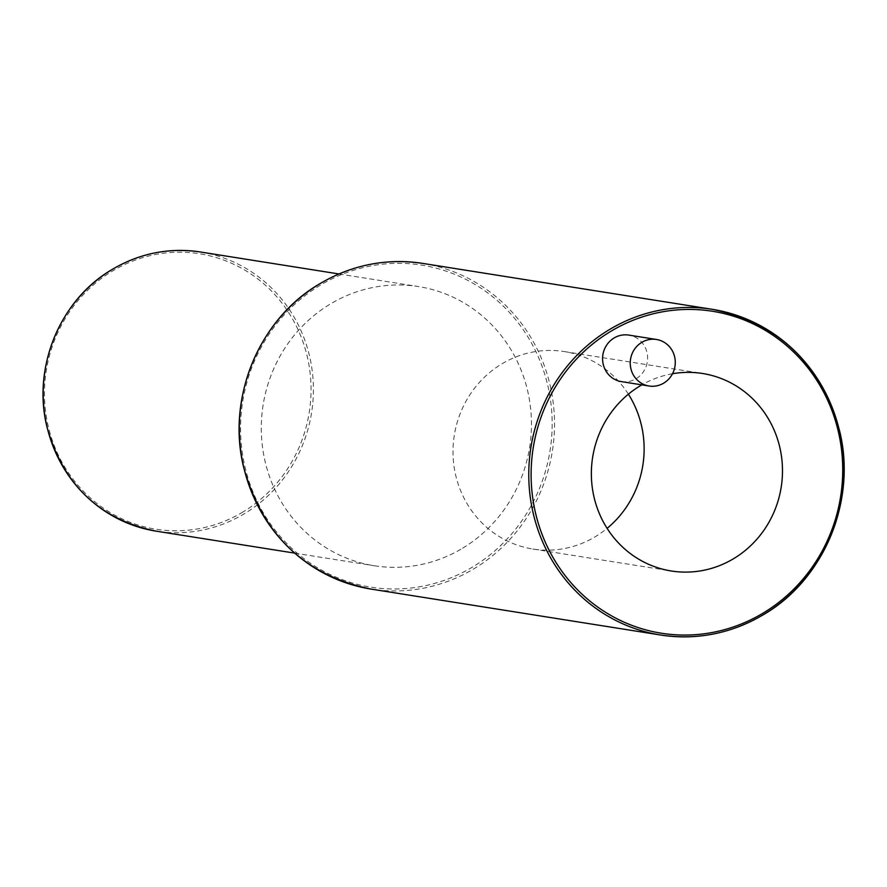 <?xml version="1.0" encoding="UTF-8"?>
<svg xmlns="http://www.w3.org/2000/svg" width="887" height="887" viewBox="0 0 887 887"><rect width="100%" height="100%" fill="white"/><g stroke="black" fill="none" stroke-linecap="round" stroke-linejoin="round"><path stroke-width="0.67" stroke-dasharray="4.43 3.33" d="M462.626 548.188A141.321 134.935 99 0 0 529.417 399.738A141.321 134.935 99 0 0 418.509 286.579A141.321 134.935 99 0 0 330.119 304.141A141.321 134.935 99 0 0 263.317 452.592A141.321 134.935 99 0 0 374.236 565.74A141.321 134.935 99 0 0 462.626 548.188M672.512 373.737A99.976 95.452 99 0 0 641.855 384.858M621.399 381.621A23.55 22.485 99 0 0 636.134 378.694A23.55 22.485 99 0 0 647.266 353.946A23.55 22.485 99 0 0 628.772 335.086M628.384 394.183A99.976 95.452 99 0 0 564.221 351.551A99.976 95.452 99 0 0 501.698 363.98A99.976 95.452 99 0 0 454.443 469.001A99.976 95.452 99 0 0 532.91 549.042A99.976 95.452 99 0 0 595.432 536.624A99.976 95.452 99 0 0 607.107 528.353M243.138 511.888A139.436 133.128 -81 0 1 61.602 461.539A139.436 133.128 -81 0 1 112.394 271.1A139.436 133.128 -81 0 1 293.919 321.449A139.436 133.128 -81 0 1 243.138 511.888M200.451 251.997A141.321 134.935 -81 0 1 311.37 365.156A141.321 134.935 -81 0 1 244.568 513.606A141.321 134.935 -81 0 1 156.179 531.158M472.782 566.893A162.997 155.624 -81 0 1 260.59 508.04A162.997 155.624 -81 0 1 319.963 285.426A162.997 155.624 -81 0 1 532.156 344.289A162.997 155.624 -81 0 1 472.782 566.893M422.744 263.406A164.882 157.42 -81 0 1 552.146 395.414A164.882 157.42 -81 0 1 474.223 568.611A164.882 157.42 -81 0 1 371.099 589.09M338.934 273.961L418.509 286.579M294.661 553.122L374.236 565.74M564.221 351.551L702.582 373.494M532.91 549.042L671.259 570.984"/><path stroke-width="1.33" d="M641.855 384.858A99.976 95.452 99 0 0 640.059 385.923A99.976 95.452 99 0 0 592.793 490.943A99.976 95.452 99 0 0 671.259 570.984A99.976 95.452 99 0 0 733.793 558.566A99.976 95.452 99 0 0 781.048 453.545A99.976 95.452 99 0 0 702.582 373.494A99.976 95.452 99 0 0 672.512 373.737M656.447 339.477L628.772 335.086A23.55 22.485 99 0 0 614.048 338.014A23.55 22.485 99 0 0 602.916 362.761A23.55 22.485 99 0 0 621.399 381.621L649.073 386.011A23.55 22.485 99 0 0 663.798 383.084A23.55 22.485 99 0 0 674.94 358.337A23.55 22.485 99 0 0 656.447 339.477A23.55 22.485 99 0 0 641.722 342.404A23.55 22.485 99 0 0 630.579 367.151A23.55 22.485 99 0 0 649.073 386.011M607.107 528.353A99.976 95.452 99 0 0 628.384 394.183M200.451 251.997C169.184 247.362 139.691 253.227 111.973 269.57C59.895 299.828 31.932 367.983 47.122 427.534C63.443 484.989 99.799 519.527 156.179 531.158A141.321 134.935 -81 0 1 45.259 418.01A141.321 134.935 -81 0 1 112.061 269.559A141.321 134.935 -81 0 1 200.451 251.997L338.934 273.961M371.099 589.09A164.882 157.42 -81 0 1 241.696 457.082A164.882 157.42 -81 0 1 319.63 283.895A164.882 157.42 -81 0 1 422.744 263.406L712.194 309.308A164.882 157.42 99 0 0 609.081 329.798A164.882 157.42 99 0 0 531.147 502.984A164.882 157.42 99 0 0 660.549 635.003A164.882 157.42 99 0 0 763.663 614.514A164.882 157.42 99 0 0 841.597 441.327A164.882 157.42 99 0 0 712.194 309.308C778.01 322.89 820.42 363.226 839.435 430.306C857.119 499.758 824.478 579.222 763.751 614.503C731.42 633.573 697.016 640.403 660.549 635.003L371.099 589.09C305.328 575.53 262.929 535.227 243.881 468.203C226.152 398.729 258.782 319.198 319.542 283.907C351.873 264.836 386.277 257.995 422.744 263.406M763.341 612.972A162.997 155.624 99 0 0 822.704 390.369A162.997 155.624 99 0 0 610.511 331.505A162.997 155.624 99 0 0 551.137 554.12A162.997 155.624 99 0 0 763.341 612.972M156.179 531.158L294.661 553.122"/></g></svg>
